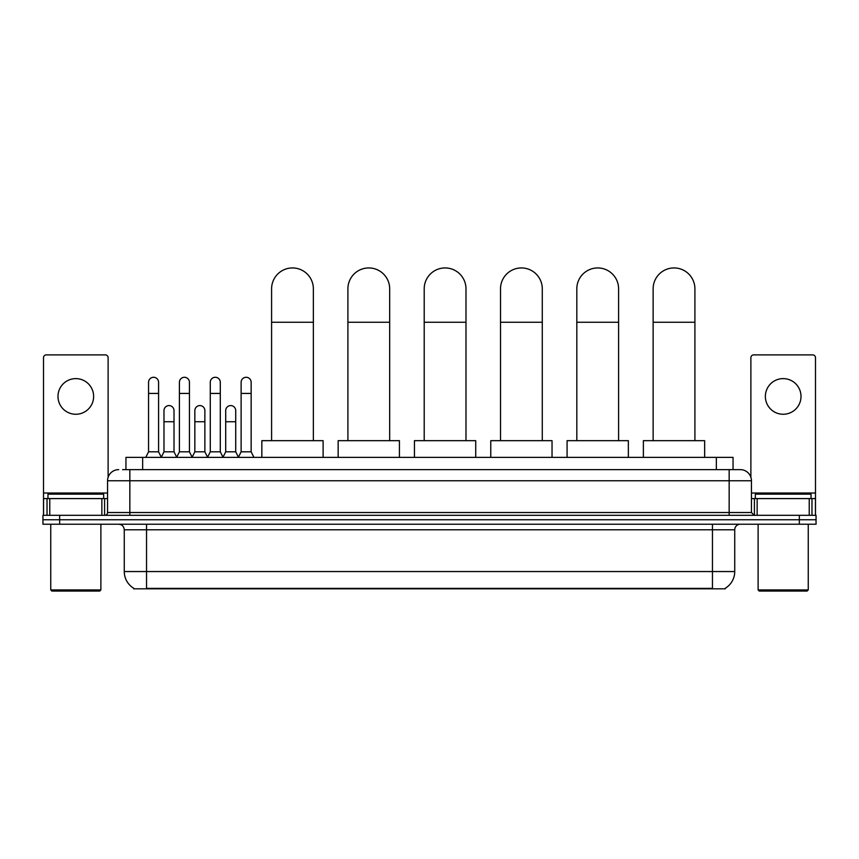 <?xml version="1.0" encoding="UTF-8"?>
<svg xmlns="http://www.w3.org/2000/svg" width="859" height="859" viewBox="0 0 859 859"><rect width="100%" height="100%" fill="white"/><g stroke="black" fill="none" stroke-linecap="round" stroke-linejoin="round"><path stroke-width="1.29" d="M125.951 469.626L125.951 457.375L733.049 457.375L733.049 469.626M725.264 588.275L725.264 588.823L133.736 588.823L133.736 588.275M133.907 588.372A19.499 19.499 0 0 1 124.265 571.557L146.545 571.557L146.545 588.372L712.455 588.372L712.455 571.557L734.735 571.557L734.735 529.788A5.573 5.573 0 0 1 740.297 524.215M124.265 571.557L124.265 529.788C123.943 526.406 122.085 524.548 118.703 524.215M725.093 588.372A19.499 19.499 0 0 0 734.735 571.557M59.658 515.303L816.05 515.303L816.05 519.759L42.95 519.759L42.95 524.215L59.658 524.215L59.658 519.759L42.95 519.759L42.95 515.303L59.658 515.303L59.658 519.759L816.05 519.759L816.05 524.215L59.658 524.215M122.858 469.626L740.297 469.626A11.135 11.135 0 0 1 751.442 480.772L751.442 512.522L754.223 515.303M122.601 469.626L129.838 469.626L129.838 480.772L107.558 480.772L107.558 512.522A2.781 2.781 0 0 1 104.777 515.303M118.703 469.626A11.135 11.135 0 0 0 107.558 480.772M751.442 480.772L729.162 480.772L729.162 469.626L740.297 469.626M75.817 378.615A17.824 17.824 0 0 0 57.993 396.439A17.824 17.824 0 0 0 75.817 414.263A17.824 17.824 0 0 0 93.631 396.439A17.824 17.824 0 0 0 75.817 378.615M101.856 515.303L101.856 498.596L49.768 498.596L49.768 515.303M108.116 477.293L108.116 357.677A2.781 2.781 0 0 0 105.335 354.896L46.289 354.896A2.781 2.781 0 0 0 43.508 357.677L43.508 498.596L49.768 498.596M101.856 498.596L107.558 498.596M43.508 515.303L43.508 498.596M99.762 591.056L51.862 591.056L50.745 589.94L100.879 589.94L99.762 591.056M50.745 524.215L50.745 589.94M100.879 524.215L100.879 589.94M103.66 498.596L103.66 494.14L47.964 494.14L47.964 498.596M271.594 440.667L271.594 288.828A20.884 20.884 0 0 1 292.479 267.944A20.884 20.884 0 0 1 313.363 288.828A20.884 20.884 0 0 0 292.479 267.944M313.363 440.667L313.363 288.828M323.113 457.375L323.113 440.667L261.845 440.667L261.845 457.375M347.906 440.667L347.906 288.828A20.884 20.884 0 0 1 368.79 267.944A20.884 20.884 0 0 1 389.675 288.828A20.884 20.884 0 0 0 368.79 267.944M389.675 440.667L389.675 288.828M399.424 457.375L399.424 440.667L338.156 440.667L338.156 457.375M424.206 440.667L424.206 288.828A20.884 20.884 0 0 1 445.091 267.944A20.884 20.884 0 0 1 465.986 288.828A20.884 20.884 0 0 0 445.091 267.944M465.986 440.667L465.986 288.828M475.725 457.375L475.725 440.667L414.457 440.667L414.457 457.375M500.518 440.667L500.518 288.828A20.884 20.884 0 0 1 521.402 267.944A20.884 20.884 0 0 1 542.287 288.828A20.884 20.884 0 0 0 521.402 267.944M542.287 440.667L542.287 288.828M552.036 457.375L552.036 440.667L490.768 440.667L490.768 457.375M576.819 440.667L576.819 288.828A20.884 20.884 0 0 1 597.714 267.944A20.884 20.884 0 0 1 618.598 288.828A20.884 20.884 0 0 0 597.714 267.944M618.598 440.667L618.598 288.828M628.348 457.375L628.348 440.667L567.08 440.667L567.08 457.375M653.13 440.667L653.13 288.828A20.884 20.884 0 0 1 674.014 267.944A20.884 20.884 0 0 1 694.91 288.828A20.884 20.884 0 0 0 674.014 267.944M694.91 440.667L694.91 288.828M704.648 457.375L704.648 440.667L643.38 440.667L643.38 457.375M145.772 457.375L148.553 451.813L158.582 451.813L161.363 457.375M158.582 451.813L158.582 382.298A5.014 5.014 0 0 0 153.568 377.284A5.014 5.014 0 0 1 153.879 377.294M148.553 451.813L148.553 393.433L158.582 393.433M148.553 393.433L148.553 382.298A5.014 5.014 0 0 1 153.568 377.284M176.632 457.375L179.413 451.813L189.442 451.813L192.223 457.375M189.442 451.813L189.442 382.298A5.014 5.014 0 0 0 184.427 377.284A5.014 5.014 0 0 1 184.739 377.294M179.413 451.813L179.413 393.433L189.442 393.433M179.413 393.433L179.413 382.298A5.014 5.014 0 0 1 184.427 377.284M207.481 457.375L210.272 451.813L220.291 451.813L223.082 457.375M220.291 451.813L220.291 382.298A5.014 5.014 0 0 0 215.287 377.284A5.014 5.014 0 0 1 215.598 377.294M210.272 451.813L210.272 393.433L220.291 393.433M210.272 393.433L210.272 382.298A5.014 5.014 0 0 1 215.287 377.284M238.34 457.375L241.121 451.813L251.15 451.813L253.942 457.375M251.15 451.813L251.15 382.298A5.014 5.014 0 0 0 246.136 377.284A5.014 5.014 0 0 1 246.458 377.294M241.121 451.813L241.121 393.433L251.15 393.433M241.121 393.433L241.121 382.298A5.014 5.014 0 0 1 246.136 377.284M161.277 457.213L163.983 451.813L174.012 451.813L176.707 457.213M174.012 451.813L174.012 410.591A5.014 5.014 0 0 0 169.309 405.588A5.014 5.014 0 0 1 174.012 410.591M163.983 451.813L163.983 421.726L174.012 421.726M163.983 421.726L163.983 410.591A5.014 5.014 0 0 1 169.309 405.588M192.137 457.213L194.843 451.813L204.871 451.813L207.567 457.213M204.871 451.813L204.871 410.591A5.014 5.014 0 0 0 200.168 405.588A5.014 5.014 0 0 1 204.871 410.591M194.843 451.813L194.843 421.726L204.871 421.726M194.843 421.726L194.843 410.591A5.014 5.014 0 0 1 200.168 405.588M222.996 457.213L225.702 451.813L235.72 451.813L238.426 457.213M235.72 451.813L235.72 410.591A5.014 5.014 0 0 0 231.028 405.588A5.014 5.014 0 0 1 235.72 410.591M225.702 451.813L225.702 421.726L235.72 421.726M225.702 421.726L225.702 410.591A5.014 5.014 0 0 1 231.028 405.588M783.183 378.615A17.824 17.824 0 0 0 765.369 396.439A17.824 17.824 0 0 0 783.183 414.263A17.824 17.824 0 0 0 801.007 396.439A17.824 17.824 0 0 0 783.183 378.615M809.232 515.303L809.232 498.596L757.144 498.596L757.144 515.303M809.232 498.596L815.492 498.596L815.492 357.677A2.781 2.781 0 0 0 812.711 354.896L753.665 354.896A2.781 2.781 0 0 0 750.884 357.677L750.884 477.293M751.442 498.596L757.144 498.596M815.492 498.596L815.492 515.303M807.138 591.056L759.238 591.056L758.121 589.94L808.255 589.94L807.138 591.056M758.121 524.215L758.121 589.94M808.255 524.215L808.255 589.94M811.036 498.596L811.036 494.14L755.34 494.14L755.34 498.596M710.221 588.823L710.221 588.275M148.779 588.823L148.779 588.275M142.658 469.626L142.658 457.375M716.342 469.626L716.342 457.375M712.455 524.215L712.455 529.788L124.265 529.788M734.735 529.788L712.455 529.788L712.455 571.557L146.545 571.557L146.545 524.215M799.342 524.215L799.342 515.303M129.838 515.303L129.838 512.522L751.442 512.522M107.558 512.522L129.838 512.522L129.838 480.772L729.162 480.772L729.162 515.303M107.558 493.023L43.508 493.023M104.594 498.596L104.594 515.303M43.551 498.596L43.551 515.303M47.03 515.303L47.03 498.596M271.594 322.254L313.363 322.254M347.906 322.254L389.675 322.254M424.206 322.254L465.986 322.254M500.518 322.254L542.287 322.254M576.819 322.254L618.598 322.254M653.13 322.254L694.91 322.254M815.492 493.023L751.442 493.023M815.449 515.303L815.449 498.596M811.97 498.596L811.97 515.303M754.406 515.303L754.406 498.596"/></g></svg>
